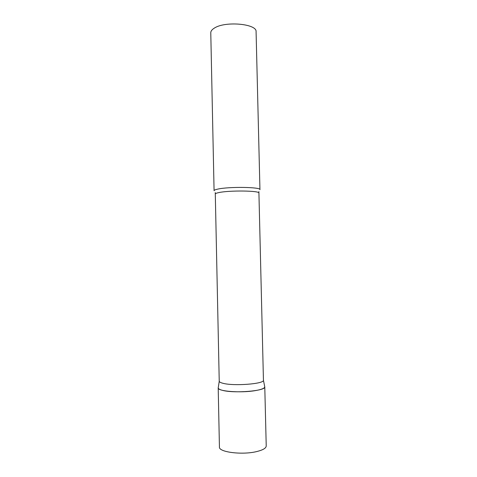 <?xml version="1.0" encoding="UTF-8"?>
<svg xmlns="http://www.w3.org/2000/svg" width="477" height="477" viewBox="0 0 477 477"><rect width="100%" height="100%" fill="white"/><g stroke="black" fill="none" stroke-linecap="round" stroke-linejoin="round"><path stroke-width="0.72" d="M255.302 390.621C240.837 393.161 217.268 391.301 218.198 387.879L218.204 387.986C218.347 388.815 219.629 389.56 222.043 390.222C233.247 393.62 265.725 391.027 264.771 386.93L264.777 386.823C264.657 388.29 261.497 389.56 255.302 390.621M264.777 386.823L266.226 445.965C266.124 448.165 262.964 450.026 256.745 451.558C242.238 455.195 218.532 452.142 219.432 447.027L218.198 387.879M258.886 193.06C260.132 190.657 229.365 190.234 218.836 192.583C216.486 193.06 215.306 193.549 215.294 194.05L219.235 381.266C219.378 382.011 220.595 382.673 222.89 383.264C233.533 386.287 264.282 383.931 263.441 380.264L258.886 191.587M217.78 189.107C228.841 186.531 261.277 187.032 259.947 189.673L256.083 31.756C257.258 23.832 225.186 20.833 214.37 28.095C211.961 29.568 210.762 31.13 210.774 32.782L214.078 190.717C214.084 190.168 215.318 189.631 217.78 189.107M219.235 381.266L218.204 387.986M215.294 194.05L215.228 192.577M263.441 380.264L264.771 386.93"/></g></svg>

